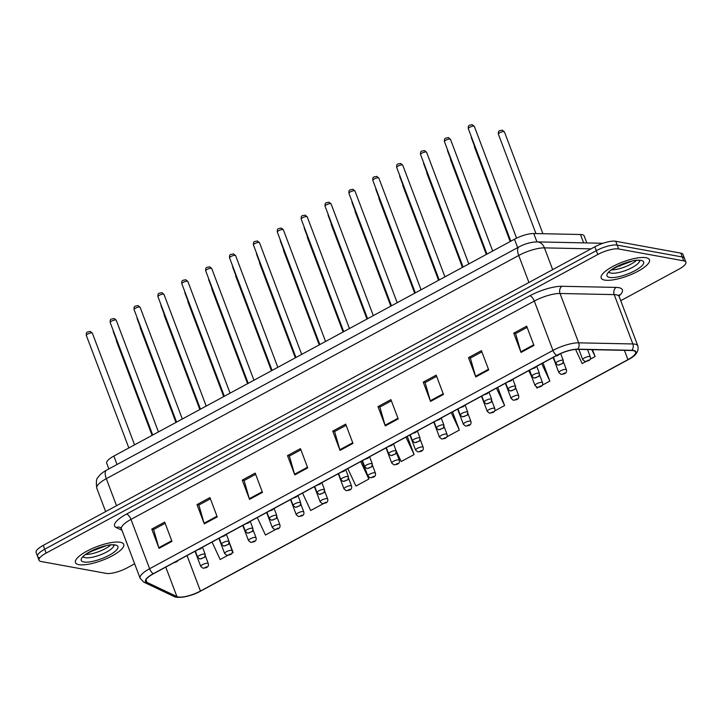 <?xml version="1.0" encoding="UTF-8"?>
<svg xmlns="http://www.w3.org/2000/svg" width="722" height="722" viewBox="0 0 722 722"><rect width="100%" height="100%" fill="white"/><g stroke="black" fill="none" stroke-linecap="round" stroke-linejoin="round"><path stroke-width="1.08" d="M108.869 468.912L106.712 463.208A16.128 4.603 -20.7 0 1 113.859 456.06L514.479 239.217A16.128 4.603 -20.7 0 1 533.775 233.522L580.452 234.497A16.128 4.603 -20.7 0 1 582.022 234.65A16.128 4.603 -20.7 0 1 584.179 235.941L586.824 242.935M646.009 257.7A25.802 7.373 159.3 0 0 617.481 264.18A25.802 7.373 159.3 0 0 601.191 278.015A25.802 7.373 159.3 0 0 604.639 280.091A25.802 7.373 159.3 0 0 633.176 273.62A25.802 7.373 159.3 0 0 649.466 259.776A25.802 7.373 159.3 0 0 646.009 257.7A25.802 7.373 159.3 0 0 617.481 264.18A25.802 7.373 159.3 0 0 601.191 278.015A25.802 7.373 159.3 0 0 604.639 280.091A25.802 7.373 159.3 0 0 633.176 273.62A25.802 7.373 159.3 0 0 649.466 259.776A25.802 7.373 159.3 0 0 646.009 257.7M120.267 542.267A25.802 7.373 159.3 0 0 91.739 548.747A25.802 7.373 159.3 0 0 75.449 562.582A25.802 7.373 159.3 0 0 78.897 564.658A25.802 7.373 159.3 0 0 107.434 558.187A25.802 7.373 159.3 0 0 123.724 544.343A25.802 7.373 159.3 0 0 120.267 542.267A25.802 7.373 159.3 0 0 91.739 548.747A25.802 7.373 159.3 0 0 75.449 562.582A25.802 7.373 159.3 0 0 78.897 564.658A25.802 7.373 159.3 0 0 107.434 558.187A25.802 7.373 159.3 0 0 123.724 544.343A25.802 7.373 159.3 0 0 120.267 542.267M633.248 350.648A17.202 4.91 -20.7 0 1 635.55 352.029A17.202 4.91 -20.7 0 1 627.932 359.655L200.445 591.047A17.202 4.91 -20.7 0 1 176.917 596.58L146.909 582.365A17.202 4.91 -20.7 0 1 145.871 581.363A17.202 4.91 -20.7 0 1 153.497 573.737L556.815 355.432A17.202 4.91 -20.7 0 1 577.401 349.358L631.569 350.495A17.202 4.91 -20.7 0 1 633.248 350.648M633.591 350.459A17.635 5.036 159.3 0 0 631.867 350.305L577.699 349.168A17.635 5.036 159.3 0 0 556.608 355.395L153.281 573.701A17.635 5.036 159.3 0 0 146.539 582.546L176.547 596.76A17.635 5.036 159.3 0 0 200.653 591.083L628.14 359.7A17.635 5.036 159.3 0 0 633.591 350.459M620.749 300.686L678.752 269.288A16.128 4.603 159.3 0 0 685.9 262.14L684.447 258.277A16.128 4.603 159.3 0 0 682.29 256.987L617.166 245.11A16.128 4.603 159.3 0 0 596.3 250.66L44.701 549.225A16.128 4.603 159.3 0 0 37.553 556.373A16.128 4.603 159.3 0 0 39.71 557.664M685.9 262.14A16.128 4.603 159.3 0 0 683.743 260.841L618.628 248.964A16.128 4.603 159.3 0 0 597.753 254.514L46.154 553.079A16.128 4.603 159.3 0 0 39.015 560.227A16.128 4.603 159.3 0 0 41.172 561.526L106.287 573.394A16.128 4.603 159.3 0 0 127.162 567.844L134.635 563.801M249.541 499.38L242.258 480.112L255.182 473.109L262.465 492.386L249.541 499.38A4.296 1.769 61.6 0 1 249.316 498.721L262.221 491.736M204.29 523.874L197.007 504.597L209.94 497.602L217.223 516.88L204.29 523.874A4.296 1.769 61.6 0 1 204.073 523.215L216.97 516.23M159.048 548.368L151.764 529.091L164.688 522.096L171.971 541.365L159.048 548.368A4.296 1.769 61.6 0 1 158.822 547.7L171.728 540.715M385.286 425.908L378.003 406.63L390.927 399.636L398.21 418.913L385.286 425.908A4.296 1.769 61.6 0 1 385.061 425.249L397.966 418.264M430.529 401.414L423.245 382.146L436.178 375.142L443.461 394.42L430.529 401.414A4.296 1.769 61.6 0 1 430.312 400.755L443.218 393.77M475.78 376.929L468.497 357.652L481.43 350.657L488.713 369.926L475.78 376.929A4.296 1.769 61.6 0 1 475.563 376.261L488.46 369.276M521.031 352.435L513.748 333.158L526.672 326.163L533.955 345.441L521.031 352.435A4.296 1.769 61.6 0 1 520.806 351.767L533.711 344.791M294.793 474.896L287.509 455.618L300.433 448.624L307.716 467.892L294.793 474.896A4.296 1.769 61.6 0 1 294.567 474.228L307.473 467.242M340.035 450.402L332.752 431.124L345.685 424.13L352.968 443.407L340.035 450.402A4.296 1.769 61.6 0 1 339.818 449.734L352.715 442.748M302.536 493.063L310.686 510.535L323.393 503.658M257.294 517.557L265.443 535.02L275.642 529.497M231.915 553.169L233.125 552.52L229.253 542.276M212.042 542.051L220.192 559.514L227.899 555.344M446.783 436.873L459.363 430.059L452.495 411.901M494.534 411.026L504.606 405.565L497.747 387.407M542.276 385.178L549.857 381.081L542.998 362.913M536.473 387.091L536.933 388.075L538.26 387.353M590.027 359.339L595.108 356.587L592.491 349.674M575.569 349.421L582.176 363.581L586.002 361.514M347.787 468.578L355.937 486.041L368.861 479.047L362.002 460.88M395.882 450.176L401.188 461.548L414.112 454.553L407.253 436.386M332.752 431.124L334.737 431.485M346.136 425.321L334.611 431.557L339.818 449.734M287.509 455.618L289.495 455.979M300.884 449.815L289.369 456.051L294.567 474.228M513.748 333.158L515.734 333.519M527.123 327.355L515.607 333.591L520.806 351.767M468.497 357.652L470.482 358.013M481.881 351.849L470.356 358.085L475.563 376.261M423.245 382.146L425.24 382.507M436.63 376.342L425.114 382.57L430.312 400.755M378.003 406.63L379.989 407M391.378 400.827L379.862 407.064L385.061 425.249M151.764 529.091L153.75 529.452M165.139 523.288L153.624 529.524L158.822 547.7M197.007 504.597L198.992 504.967M210.391 498.794L198.866 505.03L204.073 523.215M242.258 480.112L244.244 480.473M255.633 474.309L244.117 480.536L249.316 498.721M414.112 454.553L405.963 437.09M459.363 430.059L451.214 412.596M504.606 405.565L496.465 388.102M549.857 381.081L541.708 363.608M531.807 377.092L528.784 370.612M595.108 356.587L591.878 349.665M368.861 479.047L360.72 461.575M233.125 552.52L231.834 549.758M615.713 241.256A16.128 4.603 159.3 0 0 594.838 246.807L43.248 545.372A16.128 4.603 159.3 0 0 36.1 552.52L37.553 556.373A16.128 4.603 159.3 0 1 44.701 549.225L596.3 250.66A16.128 4.603 159.3 0 1 617.166 245.11L682.29 256.987A16.128 4.603 159.3 0 1 684.447 258.277L682.985 254.424A16.128 4.603 159.3 0 0 680.828 253.133L615.713 241.256L618.628 248.964M583.611 242.863L580.452 234.497M536.933 241.888L533.775 233.522M517.665 247.646L514.479 239.217M117.045 464.49L113.859 456.06M627.932 359.655L624.413 350.341M153.281 573.701A5.379 2.211 -118.4 0 1 149.625 568.728L552.953 350.423A21.498 6.146 -20.7 0 1 578.674 342.833L632.851 343.961A21.498 6.146 -20.7 0 1 634.945 344.159A21.498 6.146 -20.7 0 1 637.824 345.883L619.178 296.543A21.498 6.146 159.3 0 0 616.308 294.811A21.498 6.146 159.3 0 0 614.205 294.621L560.028 293.484A21.498 6.146 159.3 0 0 534.307 301.074L130.98 519.389A21.498 6.146 159.3 0 0 121.458 528.919L120.357 527.52A5.379 4.964 -64.7 0 0 116.233 527.565A26.876 7.68 -20.7 0 1 126.512 514.082L529.84 295.776A26.876 7.68 -20.7 0 1 561.996 286.282L616.164 287.419A26.876 7.68 -20.7 0 1 619.025 296.002M631.867 350.305A5.379 4.197 91.2 0 0 632.851 343.961L614.205 294.621A5.379 4.197 -88.8 0 1 616.164 287.419M529.84 295.776A5.379 2.211 61.6 0 1 534.307 301.074L552.953 350.423A5.379 2.211 61.6 0 0 556.608 355.395M146.539 582.546A5.379 4.964 115.3 0 1 143.804 582.158L140.104 578.259A21.498 6.146 -20.7 0 1 149.625 568.728L130.98 519.389A5.379 2.211 61.6 0 0 126.512 514.082M561.996 286.282A5.379 4.197 -88.8 0 0 560.028 293.484L578.674 342.833A5.379 4.197 91.2 0 1 577.699 349.168M176.547 596.76A5.379 4.964 115.3 0 1 173.812 596.372C176.881 598.827 191.529 596.525 200.725 591.047A5.379 2.211 61.6 0 0 200.788 591.011M200.653 591.083A5.379 2.211 61.6 0 0 200.725 591.047L628.212 359.664A5.379 2.211 -118.4 0 1 628.14 359.7M121.973 530.282L116.233 527.565M683.743 260.841L680.828 253.133M597.753 254.514L594.838 246.807M46.154 553.079L43.248 545.372M146.909 582.365L145.988 579.928M176.917 596.58L165.78 567.095M200.445 591.047L187.043 555.579M591.056 248.855L544.442 247.872L552.664 269.631M518.892 246.978A10.749 4.422 61.6 0 0 518.721 255.471L106.314 478.686A21.498 6.146 159.3 0 0 96.793 488.216C95.936 481.962 96.414 478.262 98.228 477.107C99.925 474.571 102.677 472.269 106.495 470.202L518.892 246.978C524.948 243.738 531.022 242.041 537.105 241.888A10.749 8.402 91.2 0 1 544.442 247.872A21.498 6.146 159.3 0 0 518.721 255.471L528.928 282.483M106.495 470.202A10.749 4.422 61.6 0 0 106.314 478.686L116.522 505.707M537.105 241.888L601.832 243.242A10.749 8.402 91.2 0 1 602.825 243.341M503.992 131.63A3.222 0.921 159.3 0 0 500.427 132.433A3.222 0.921 159.3 0 0 498.388 134.166C498.117 130.032 499.407 130.971 502.313 130.15L504.425 131.882A3.222 0.921 159.3 0 0 503.992 131.63M578.854 349.394L582.735 359.673A4.034 1.155 -20.7 0 1 585.28 357.516A4.034 1.155 -20.7 0 1 589.739 356.497A4.034 1.155 -20.7 0 1 590.28 356.821L587.537 349.574M588.493 360.079L586.345 361.244L588.493 360.079M562.772 360.224A4.034 1.155 -20.7 0 1 563.304 360.549L562.718 363.5L557.98 365.197L555.769 363.392A4.034 1.155 -20.7 0 1 558.314 361.235A4.034 1.155 -20.7 0 1 562.772 360.224M559.369 364.962L561.526 363.798L559.369 364.962M471.601 137.37A3.222 0.921 159.3 0 0 471.412 137.884L510.517 241.365M468.316 128.678C468.046 124.554 469.336 125.484 472.242 124.662L474.345 126.404A3.222 0.921 159.3 0 0 473.921 126.142A3.222 0.921 159.3 0 0 470.356 126.955A3.222 0.921 159.3 0 0 468.316 128.678L510.833 241.193M556.229 355.747L558.44 354.592M611.651 269.893A16.38 4.684 159.3 0 0 636.244 260.597M609.178 272.239A16.38 4.684 159.3 0 0 611.101 273.115A16.38 4.684 159.3 0 0 628.411 269.36A16.38 4.684 159.3 0 0 639.647 260.732M609.603 277.41A19.611 5.605 159.3 0 0 634.981 270.66A19.611 5.605 159.3 0 0 641.046 260.389A19.611 5.605 159.3 0 0 615.667 267.14A19.611 5.605 159.3 0 0 609.603 277.41M474.697 146.566A3.222 0.921 159.3 0 0 474.516 147.089L474.372 145.7M553.133 357.426L558.864 372.597A4.034 1.155 -20.7 0 1 561.409 370.431A4.034 1.155 -20.7 0 1 565.867 369.42A4.034 1.155 -20.7 0 1 566.409 369.745L563.458 361.948M564.622 372.994L562.465 374.167L564.622 372.994M450.826 159.49A3.222 0.921 159.3 0 0 450.636 160.013L450.492 158.623M529.262 370.35L534.993 385.521A4.034 1.155 -20.7 0 1 537.538 383.355A4.034 1.155 -20.7 0 1 541.996 382.344A4.034 1.155 -20.7 0 1 542.529 382.669L539.587 374.871M540.751 385.918L538.594 387.091L540.751 385.918M426.946 172.414A3.222 0.921 159.3 0 0 426.765 172.928L426.621 171.547M505.382 383.274L511.113 398.445A4.034 1.155 -20.7 0 1 513.658 396.279A4.034 1.155 -20.7 0 1 518.116 395.268A4.034 1.155 -20.7 0 1 518.658 395.593L515.707 387.786M516.88 398.842L514.723 400.006L516.88 398.842M403.075 185.337A3.222 0.921 159.3 0 0 402.894 185.852L402.75 184.471M481.511 396.197L487.242 411.359A4.034 1.155 -20.7 0 1 489.787 409.203A4.034 1.155 -20.7 0 1 494.245 408.192A4.034 1.155 -20.7 0 1 494.787 408.517L491.835 400.71M493 411.766L490.843 412.93L493 411.766M538.892 373.139A4.034 1.155 -20.7 0 1 539.433 373.464L538.847 376.424L534.099 378.12L531.888 376.315A4.034 1.155 -20.7 0 1 534.433 374.158A4.034 1.155 -20.7 0 1 538.892 373.139M535.498 377.886L537.646 376.722L535.498 377.886M447.721 150.293A3.222 0.921 159.3 0 0 447.541 150.808L486.637 254.288M515.021 386.062A4.034 1.155 -20.7 0 1 515.562 386.387L514.976 389.348L510.228 391.044L508.017 389.239A4.034 1.155 -20.7 0 1 510.562 387.073A4.034 1.155 -20.7 0 1 515.021 386.062M511.618 390.81L513.775 389.636L511.618 390.81M423.85 163.208A3.222 0.921 159.3 0 0 423.67 163.732L462.766 267.203M491.15 398.986A4.034 1.155 -20.7 0 1 491.682 399.311L491.095 402.271L486.357 403.959L484.146 402.163A4.034 1.155 -20.7 0 1 486.691 399.997A4.034 1.155 -20.7 0 1 491.15 398.986M487.747 403.724L489.904 402.56L487.747 403.724M399.979 176.132A3.222 0.921 159.3 0 0 399.789 176.655L438.895 280.127M85.909 554.46A16.38 4.684 159.3 0 0 110.502 545.164M83.436 556.806A16.38 4.684 159.3 0 0 85.358 557.682A16.38 4.684 159.3 0 0 102.668 553.927A16.38 4.684 159.3 0 0 113.905 545.3M83.869 561.978A19.611 5.605 159.3 0 0 109.239 555.227A19.611 5.605 159.3 0 0 115.303 544.957A19.611 5.605 159.3 0 0 89.925 551.707A19.611 5.605 159.3 0 0 83.869 561.978M379.203 198.261A3.222 0.921 159.3 0 0 379.014 198.776L378.87 197.395M457.64 409.121L463.371 424.283A4.034 1.155 -20.7 0 1 465.916 422.126A4.034 1.155 -20.7 0 1 470.374 421.116A4.034 1.155 -20.7 0 1 470.915 421.44L467.964 413.634M469.129 424.689L466.972 425.854L469.129 424.689M355.323 211.176A3.222 0.921 159.3 0 0 355.143 211.699L354.998 210.319M433.76 422.036L439.499 437.207A4.034 1.155 -20.7 0 1 442.044 435.041A4.034 1.155 -20.7 0 1 446.494 434.03A4.034 1.155 -20.7 0 1 447.035 434.355L444.093 426.558M445.257 437.613L443.1 438.777L445.257 437.613M331.452 224.1A3.222 0.921 159.3 0 0 331.272 224.623L331.127 223.233M409.888 434.96L415.619 450.131A4.034 1.155 -20.7 0 1 418.164 447.965A4.034 1.155 -20.7 0 1 422.623 446.954A4.034 1.155 -20.7 0 1 423.164 447.279L420.213 439.481M421.377 450.528L419.229 451.701L421.377 450.528M467.269 411.91A4.034 1.155 -20.7 0 1 467.811 412.235L467.224 415.195L462.486 416.883L460.266 415.087A4.034 1.155 -20.7 0 1 462.811 412.921A4.034 1.155 -20.7 0 1 467.269 411.91M463.876 416.648L466.033 415.484L463.876 416.648M376.099 189.056A3.222 0.921 159.3 0 0 375.918 189.57L415.024 293.051M443.398 424.834A4.034 1.155 -20.7 0 1 443.94 425.159L443.353 428.119L438.606 429.807L436.395 428.002A4.034 1.155 -20.7 0 1 438.94 425.845A4.034 1.155 -20.7 0 1 443.398 424.834M440.005 429.572L442.153 428.408L440.005 429.572M352.228 201.98A3.222 0.921 159.3 0 0 352.047 202.494L391.143 305.975M419.527 437.758A4.034 1.155 -20.7 0 1 420.069 438.073L419.473 441.034L414.735 442.73L412.524 440.925A4.034 1.155 -20.7 0 1 415.069 438.768A4.034 1.155 -20.7 0 1 419.527 437.758M416.125 442.496L418.282 441.332L416.125 442.496M328.357 214.903A3.222 0.921 159.3 0 0 328.167 215.418L367.272 318.898M307.581 237.024A3.222 0.921 159.3 0 0 307.401 237.547L307.256 236.157M386.017 447.884L391.748 463.055A4.034 1.155 -20.7 0 1 394.293 460.889A4.034 1.155 -20.7 0 1 398.752 459.878A4.034 1.155 -20.7 0 1 399.293 460.203L396.342 452.405M397.506 463.452L395.349 464.616L397.506 463.452M283.701 249.947A3.222 0.921 159.3 0 0 283.52 250.462L283.376 249.081M362.137 460.807L367.877 475.978A4.034 1.155 -20.7 0 1 370.422 473.812A4.034 1.155 -20.7 0 1 374.88 472.802A4.034 1.155 -20.7 0 1 375.413 473.127L372.471 465.32M373.635 476.376L371.478 477.54L373.635 476.376M259.83 262.871A3.222 0.921 159.3 0 0 259.649 263.386L259.505 262.005M338.266 473.731L343.997 488.893A4.034 1.155 -20.7 0 1 346.542 486.736A4.034 1.155 -20.7 0 1 351 485.726A4.034 1.155 -20.7 0 1 351.542 486.05L348.591 478.244M349.755 489.299L347.607 490.464L349.755 489.299M235.959 275.795A3.222 0.921 159.3 0 0 235.778 276.309L235.634 274.929M314.395 486.646L320.126 501.817A4.034 1.155 -20.7 0 1 322.671 499.66A4.034 1.155 -20.7 0 1 327.129 498.64A4.034 1.155 -20.7 0 1 327.671 498.965L324.719 491.168M325.884 502.223L323.727 503.387L325.884 502.223M212.088 288.71A3.222 0.921 159.3 0 0 211.898 289.233L211.754 287.843M290.524 499.57L296.255 514.741A4.034 1.155 -20.7 0 1 298.8 512.575A4.034 1.155 -20.7 0 1 303.258 511.564A4.034 1.155 -20.7 0 1 303.791 511.889L300.848 504.091M302.013 515.138L299.856 516.311L302.013 515.138M395.656 450.672A4.034 1.155 -20.7 0 1 396.188 450.997L395.602 453.957L390.864 455.654L388.653 453.849A4.034 1.155 -20.7 0 1 391.198 451.683A4.034 1.155 -20.7 0 1 395.656 450.672M392.254 455.42L394.411 454.255L392.254 455.42M304.476 227.818A3.222 0.921 159.3 0 0 304.296 228.342L343.401 331.822M371.776 463.596A4.034 1.155 -20.7 0 1 372.317 463.921L371.731 466.881L366.984 468.578L364.772 466.773A4.034 1.155 -20.7 0 1 367.317 464.607A4.034 1.155 -20.7 0 1 371.776 463.596M368.382 468.343L370.53 467.17L368.382 468.343M280.605 240.742A3.222 0.921 159.3 0 0 280.425 241.265L319.521 344.737M347.905 476.52A4.034 1.155 -20.7 0 1 348.446 476.845L347.86 479.805L343.112 481.493L340.901 479.697A4.034 1.155 -20.7 0 1 343.446 477.531A4.034 1.155 -20.7 0 1 347.905 476.52M344.502 481.258L346.659 480.094L344.502 481.258M256.734 253.666A3.222 0.921 159.3 0 0 256.554 254.18L295.65 357.661M324.034 489.444A4.034 1.155 -20.7 0 1 324.566 489.769L323.979 492.729L319.241 494.417L317.03 492.621A4.034 1.155 -20.7 0 1 319.575 490.455A4.034 1.155 -20.7 0 1 324.034 489.444M320.631 494.182L322.788 493.018L320.631 494.182M232.863 266.589A3.222 0.921 159.3 0 0 232.674 267.104L271.779 370.585M300.153 502.368A4.034 1.155 -20.7 0 1 300.695 502.692L300.108 505.644L295.361 507.34L293.15 505.535A4.034 1.155 -20.7 0 1 295.695 503.378A4.034 1.155 -20.7 0 1 300.153 502.368M296.76 507.106L298.908 505.942L296.76 507.106M208.983 279.513A3.222 0.921 159.3 0 0 208.802 280.028L247.899 383.508M188.207 301.634A3.222 0.921 159.3 0 0 188.027 302.157L187.882 300.767M266.644 512.494L272.375 527.665A4.034 1.155 -20.7 0 1 274.92 525.499A4.034 1.155 -20.7 0 1 279.378 524.488A4.034 1.155 -20.7 0 1 279.919 524.813L276.968 517.015M278.141 528.062L275.985 529.235L278.141 528.062M164.336 314.557A3.222 0.921 159.3 0 0 164.156 315.072L164.011 313.691M242.772 525.417L248.503 540.588A4.034 1.155 -20.7 0 1 251.048 538.422A4.034 1.155 -20.7 0 1 255.507 537.412A4.034 1.155 -20.7 0 1 256.048 537.737L253.097 529.93M254.261 540.986L252.104 542.15L254.261 540.986M140.465 327.481A3.222 0.921 159.3 0 0 140.276 327.996L140.131 326.615M218.901 538.341L224.632 553.503A4.034 1.155 -20.7 0 1 227.177 551.346A4.034 1.155 -20.7 0 1 231.636 550.335A4.034 1.155 -20.7 0 1 232.177 550.66L229.226 542.854M230.39 553.909L228.233 555.074L230.39 553.909M116.585 340.405A3.222 0.921 159.3 0 0 116.404 340.919L116.26 339.539M195.021 551.265L200.761 566.427A4.034 1.155 -20.7 0 1 203.297 564.27A4.034 1.155 -20.7 0 1 207.755 563.259A4.034 1.155 -20.7 0 1 208.297 563.584L205.355 555.778M206.519 566.833L204.362 567.997L206.519 566.833M276.282 515.282A4.034 1.155 -20.7 0 1 276.824 515.607L276.237 518.567L271.49 520.264L269.279 518.459A4.034 1.155 -20.7 0 1 271.824 516.302A4.034 1.155 -20.7 0 1 276.282 515.282M272.88 520.03L275.037 518.865L272.88 520.03M185.112 292.437A3.222 0.921 159.3 0 0 184.931 292.952L224.028 396.432M252.411 528.206A4.034 1.155 -20.7 0 1 252.944 528.531L252.357 531.491L247.619 533.188L245.408 531.383A4.034 1.155 -20.7 0 1 247.953 529.217A4.034 1.155 -20.7 0 1 252.411 528.206M249.009 532.953L251.166 531.78L249.009 532.953M161.241 305.352A3.222 0.921 159.3 0 0 161.051 305.875L200.156 409.347M228.531 541.13A4.034 1.155 -20.7 0 1 229.073 541.455L228.486 544.415L223.748 546.103L221.528 544.307A4.034 1.155 -20.7 0 1 224.073 542.141A4.034 1.155 -20.7 0 1 228.531 541.13M225.138 545.868L227.295 544.704L225.138 545.868M137.36 318.276A3.222 0.921 159.3 0 0 137.18 318.799L176.285 422.271M204.66 554.054A4.034 1.155 -20.7 0 1 205.201 554.379L204.615 557.339L199.868 559.027L197.657 557.231A4.034 1.155 -20.7 0 1 200.202 555.065A4.034 1.155 -20.7 0 1 204.66 554.054M201.267 558.792L203.414 557.628L201.267 558.792M113.489 331.199A3.222 0.921 159.3 0 0 113.309 331.714L152.405 435.195M444.445 141.602C444.165 137.478 445.456 138.407 448.371 137.586L450.474 139.328A3.222 0.921 159.3 0 0 450.041 139.066A3.222 0.921 159.3 0 0 446.476 139.878A3.222 0.921 159.3 0 0 444.445 141.602L486.953 254.117M532.358 368.671L534.506 367.507M420.565 154.526C420.294 150.402 421.585 151.331 424.5 150.51L426.603 152.243A3.222 0.921 159.3 0 0 426.17 151.99A3.222 0.921 159.3 0 0 422.605 152.793A3.222 0.921 159.3 0 0 420.565 154.526L463.082 267.041M508.487 381.595L510.634 380.431M396.694 167.45C396.423 163.316 397.714 164.255 400.62 163.434L402.732 165.167A3.222 0.921 159.3 0 0 402.298 164.905A3.222 0.921 159.3 0 0 398.734 165.717A3.222 0.921 159.3 0 0 396.694 167.45L439.211 279.955M484.606 394.519L486.763 393.355M372.823 180.374C372.543 176.24 373.834 177.179 376.749 176.358L378.851 178.09A3.222 0.921 159.3 0 0 378.418 177.829A3.222 0.921 159.3 0 0 374.853 178.641A3.222 0.921 159.3 0 0 372.823 180.374L415.33 292.879M460.735 407.443L462.883 406.278M348.943 193.297C348.672 189.164 349.962 190.094 352.877 189.272L354.98 191.014A3.222 0.921 159.3 0 0 354.547 190.752A3.222 0.921 159.3 0 0 350.982 191.565A3.222 0.921 159.3 0 0 348.943 193.297L391.459 305.803M436.864 420.357L439.012 419.202M325.071 206.212C324.801 202.088 326.091 203.017 329.006 202.196L331.109 203.938A3.222 0.921 159.3 0 0 330.676 203.676A3.222 0.921 159.3 0 0 327.111 204.488A3.222 0.921 159.3 0 0 325.071 206.212L367.588 318.727M412.993 433.281L415.141 432.117M301.2 219.136C300.921 215.012 302.22 215.941 305.126 215.12L307.229 216.862A3.222 0.921 159.3 0 0 306.805 216.6A3.222 0.921 159.3 0 0 303.231 217.403A3.222 0.921 159.3 0 0 301.2 219.136L343.717 331.651M389.113 446.205L391.261 445.041M277.329 232.06C277.049 227.926 278.34 228.865 281.255 228.044L283.358 229.776A3.222 0.921 159.3 0 0 282.925 229.524A3.222 0.921 159.3 0 0 279.36 230.327A3.222 0.921 159.3 0 0 277.329 232.06L319.837 344.565M365.242 459.129L367.39 457.965M253.449 244.984C253.178 240.85 254.469 241.789 257.384 240.968L259.487 242.7A3.222 0.921 159.3 0 0 259.054 242.439A3.222 0.921 159.3 0 0 255.489 243.251A3.222 0.921 159.3 0 0 253.449 244.984L295.966 357.489M341.371 472.053L343.519 470.888M229.578 257.907C229.307 253.774 230.598 254.704 233.504 253.882L235.607 255.624A3.222 0.921 159.3 0 0 235.182 255.362A3.222 0.921 159.3 0 0 231.609 256.175A3.222 0.921 159.3 0 0 229.578 257.907L272.095 370.413M317.49 484.976L319.647 483.812M205.707 270.822C205.427 266.698 206.718 267.627 209.633 266.806L211.736 268.548A3.222 0.921 159.3 0 0 211.302 268.286A3.222 0.921 159.3 0 0 207.737 269.098A3.222 0.921 159.3 0 0 205.707 270.822L248.215 383.337M293.619 497.891L295.767 496.727M181.827 283.746C181.556 279.622 182.846 280.551 185.762 279.73L187.864 281.472A3.222 0.921 159.3 0 0 187.431 281.21A3.222 0.921 159.3 0 0 183.866 282.022A3.222 0.921 159.3 0 0 181.827 283.746L224.343 396.261M269.748 510.815L271.896 509.651M157.956 296.67C157.685 292.545 158.975 293.475 161.881 292.654L163.993 294.386A3.222 0.921 159.3 0 0 163.56 294.134A3.222 0.921 159.3 0 0 159.995 294.937A3.222 0.921 159.3 0 0 157.956 296.67L200.472 409.184M245.868 523.739L248.025 522.575M134.084 309.594C133.805 305.46 135.095 306.399 138.01 305.577L140.113 307.31A3.222 0.921 159.3 0 0 139.68 307.049A3.222 0.921 159.3 0 0 136.115 307.861A3.222 0.921 159.3 0 0 134.084 309.594L176.592 422.099M221.997 536.663L224.145 535.498M110.204 322.517C109.934 318.384 111.224 319.323 114.139 318.501L116.242 320.234A3.222 0.921 159.3 0 0 115.809 319.972A3.222 0.921 159.3 0 0 112.244 320.785A3.222 0.921 159.3 0 0 110.204 322.517L152.721 435.023M198.126 549.586L200.274 548.422M86.333 335.441C86.062 331.308 87.353 332.237 90.268 331.416L92.371 333.158A3.222 0.921 159.3 0 0 91.938 332.896A3.222 0.921 159.3 0 0 88.373 333.708A3.222 0.921 159.3 0 0 86.333 335.441L128.85 447.947M174.246 562.501L176.403 561.346M143.804 582.158L173.812 596.372M628.212 359.664C635.901 355.82 639.105 351.226 637.824 345.883M39.015 560.227L37.553 556.373M140.104 578.259L121.458 528.919M619.088 294.766L619.178 296.543M619.53 265.389L619.846 266.21M96.793 488.216L105.629 511.6M602.942 243.305L601.832 243.242M498.388 134.166L535.95 233.567M582.735 359.673L584.946 361.478C587.97 360.991 591.083 360.847 590.28 356.821M504.425 131.882L542.899 233.711M560.669 353.554L563.304 360.549M553.449 357.255L555.769 363.392M471.412 137.884L471.267 136.503M474.345 126.404L516.573 238.152M559.929 353.888L557.51 355.648L555.687 356.045M631.47 261.346L615.722 267.293M608.908 271.797L608.98 272.591C605.099 271.607 634.909 257.447 639.376 260.669L640.035 260.859L639.557 260.218M474.516 147.089L510.201 241.536M558.864 372.597L561.075 374.402C564.099 373.915 567.203 373.77 566.409 369.745M450.636 160.013L486.33 254.451M534.993 385.521L537.204 387.326C540.227 386.839 543.332 386.694 542.529 382.669M426.765 172.928L462.45 267.375M511.113 398.445L513.324 400.241C516.356 399.762 519.461 399.618 518.658 395.593M402.894 185.852L438.579 280.298M487.242 411.359L489.453 413.164C492.476 412.686 495.581 412.542 494.787 408.517M536.726 366.307L539.433 373.464M529.569 370.178L531.888 376.315M447.541 150.808L447.396 149.427M512.855 379.23L515.562 386.387M505.698 383.102L508.017 389.239M423.67 163.732L423.525 162.342M488.984 392.154L491.682 399.311M481.827 396.026L484.146 402.163M399.789 176.655L399.645 175.265M105.728 545.913L89.979 551.861M83.165 556.364L83.238 557.158C79.357 556.175 109.166 542.014 113.634 545.236L114.293 545.426L113.823 544.785M379.014 198.776L414.708 293.222M463.371 424.283L465.582 426.088C468.605 425.61 471.71 425.457 470.915 421.44M355.143 211.699L390.828 306.146M439.499 437.207L441.711 439.012C444.734 438.525 447.839 438.38 447.035 434.355M331.272 224.623L366.957 319.07M415.619 450.131L417.83 451.936C420.854 451.449 423.967 451.304 423.164 447.279M465.103 405.078L467.811 412.235M457.956 408.95L460.266 415.087M375.918 189.57L375.774 188.189M441.232 417.993L443.94 425.159M434.075 421.874L436.395 428.002M352.047 202.494L351.903 201.113M417.361 430.917L420.069 438.073M410.204 434.788L412.524 440.925M328.167 215.418L328.023 214.037M307.401 237.547L343.085 331.985M391.748 463.055L393.959 464.851C396.983 464.372 400.087 464.228 399.293 460.203M283.52 250.462L319.214 344.908M367.877 475.978L370.088 477.774C373.112 477.296 376.216 477.152 375.413 473.127M259.649 263.386L295.334 357.832M343.997 488.893L346.208 490.698C349.231 490.22 352.345 490.076 351.542 486.05M235.778 276.309L271.463 370.756M320.126 501.817L322.337 503.622C325.36 503.135 328.465 502.99 327.671 498.965M211.898 289.233L247.592 383.68M296.255 514.741L298.466 516.546C301.489 516.059 304.594 515.914 303.791 511.889M393.49 443.84L396.188 450.997M386.333 447.712L388.653 453.849M304.296 228.342L304.152 226.952M369.61 456.764L372.317 463.921M362.453 460.636L364.772 466.773M280.425 241.265L280.28 239.875M345.739 469.688L348.446 476.845M338.582 473.56L340.901 479.697M256.554 254.18L256.409 252.799M321.868 482.603L324.566 489.769M314.711 486.484L317.03 492.621M232.674 267.104L232.529 265.723M297.987 495.527L300.695 502.692M290.831 499.398L293.15 505.535M208.802 280.028L208.658 278.647M188.027 302.157L223.712 396.595M272.375 527.665L274.586 529.47C277.618 528.982 280.723 528.838 279.919 524.813M164.156 315.072L199.841 409.518M248.503 540.588L250.715 542.384C253.738 541.906 256.842 541.762 256.048 537.737M140.276 327.996L175.969 422.442M224.632 553.503L226.843 555.308C229.867 554.83 232.971 554.686 232.177 550.66M116.404 340.919L152.089 435.366M200.761 566.427L202.972 568.232C205.996 567.754 209.1 567.6 208.297 563.584M274.116 508.45L276.824 515.607M266.959 512.322L269.279 518.459M184.931 292.952L184.787 291.571M250.245 521.374L252.944 528.531M243.088 525.246L245.408 531.383M161.051 305.875L160.907 304.485M226.365 534.298L229.073 541.455M219.217 538.17L221.528 544.307M137.18 318.799L137.036 317.409M202.494 547.222L205.201 554.379M195.337 551.094L197.657 557.231M113.309 331.714L113.164 330.333M450.474 139.328L492.684 251.012M536.175 366.605L535.083 367.814L531.807 368.969M426.603 152.243L468.804 263.936M512.304 379.528L511.212 380.738L507.936 381.893M402.732 165.167L444.933 276.86M488.433 392.452L487.332 393.661L484.065 394.817M378.851 178.09L421.061 289.784M464.553 405.376L463.461 406.585L460.194 407.731M354.98 191.014L397.181 302.708M440.682 418.291L439.59 419.5L436.314 420.655M331.109 203.938L373.31 315.631M416.811 431.214L415.719 432.424L412.442 433.579M307.229 216.862L349.439 328.546M392.93 444.138L391.838 445.348L388.571 446.503M283.358 229.776L325.568 341.47M369.059 457.062L367.967 458.271L364.691 459.427M259.487 242.7L301.688 354.394M345.188 469.986L344.096 471.195L340.82 472.35M235.607 255.624L277.817 367.317M321.308 482.91L320.216 484.11L316.949 485.265M211.736 268.548L253.945 380.241M297.437 495.824L296.345 497.034L293.069 498.189M187.864 281.472L230.065 393.156M273.566 508.748L272.474 509.958L269.198 511.113M163.993 294.386L206.194 406.08M249.695 521.672L248.594 522.881L245.327 524.037M140.113 307.31L182.323 419.004M225.815 534.596L224.722 535.805L221.455 536.96M116.242 320.234L158.443 431.927M201.943 547.52L200.851 548.729L197.575 549.875M92.371 333.158L134.572 444.851M178.072 560.434L176.98 561.644L173.704 562.799"/></g></svg>
